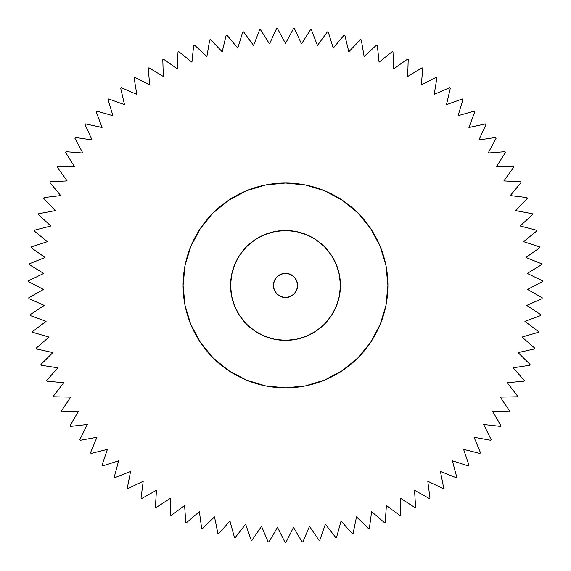 <?xml version="1.0" encoding="UTF-8"?>
<svg xmlns="http://www.w3.org/2000/svg" width="571" height="571" viewBox="0 0 571 571"><rect width="100%" height="100%" fill="white"/><g stroke="black" fill="none" stroke-linecap="round" stroke-linejoin="round"><path stroke-width="0.86" d="M183.084 285.436A102.416 102.416 0 0 1 285.5 183.02A102.416 102.416 0 0 1 387.916 285.436A102.416 102.416 0 0 0 285.5 183.02A102.416 102.416 0 0 0 183.084 285.436L185.047 265.458L190.878 246.244L200.342 228.536L213.076 213.019L228.6 200.278L246.308 190.814L265.522 184.99L285.5 183.02L305.478 184.99L324.692 190.814L342.4 200.278L357.924 213.019L370.658 228.536L380.122 246.244L385.953 265.458L387.916 285.436L385.953 305.421L380.122 324.628L370.658 342.336L357.924 357.86L342.4 370.593L324.692 380.058L305.478 385.889L285.5 387.859L265.522 385.889L246.308 380.058L228.6 370.593L213.076 357.86L200.342 342.336L190.878 324.628L185.047 305.421L183.084 285.436A102.416 102.416 0 0 0 285.5 387.859A102.416 102.416 0 0 0 387.916 285.436A102.416 102.416 0 0 1 285.5 387.859A102.416 102.416 0 0 1 183.084 285.436M294.443 28.614A256.979 256.979 0 0 0 293.551 28.586A256.979 256.979 0 0 1 294.443 28.614L301.502 43.888L310.51 29.678A256.979 256.979 0 0 1 311.395 29.771L317.426 45.473L327.361 31.89A256.979 256.979 0 0 1 328.239 32.04L333.221 48.107L344.02 35.209A256.979 256.979 0 0 1 344.891 35.416L348.802 51.775L360.437 39.627A256.979 256.979 0 0 1 361.286 39.884L364.105 56.472L376.517 45.116A256.979 256.979 0 0 1 377.345 45.43L379.065 62.168L392.198 51.654A256.979 256.979 0 0 1 393.005 52.025L393.619 68.841L407.416 59.22A256.979 256.979 0 0 1 408.201 59.641L407.694 76.457L422.097 67.771A256.979 256.979 0 0 1 422.854 68.249L421.241 84.993L436.187 77.278A256.979 256.979 0 0 1 436.908 77.799L434.188 94.401L449.613 87.691A256.979 256.979 0 0 1 450.298 88.262L446.486 104.643L462.324 98.969A256.979 256.979 0 0 1 462.974 99.582L458.085 115.685L474.265 111.067A256.979 256.979 0 0 1 474.865 111.716L468.927 127.461L485.371 123.921A256.979 256.979 0 0 1 485.935 124.614L478.969 139.924L495.614 137.483A256.979 256.979 0 0 1 496.128 138.211L488.162 153.028L504.928 151.693A256.979 256.979 0 0 1 505.392 152.457L496.47 166.718L513.293 166.489A256.979 256.979 0 0 1 513.7 167.274L503.858 180.914L520.652 181.799A256.979 256.979 0 0 1 521.009 182.62L510.288 195.575L526.99 197.573A256.979 256.979 0 0 1 527.29 198.408L515.734 210.628L532.272 213.725A256.979 256.979 0 0 1 532.515 214.582L520.174 226.009L536.469 230.192A256.979 256.979 0 0 1 536.661 231.062L523.586 241.647L539.574 246.893A256.979 256.979 0 0 1 539.702 247.778L525.962 257.478L541.565 263.773A256.979 256.979 0 0 1 541.636 264.659L527.283 273.43L542.436 280.746A256.979 256.979 0 0 1 542.45 281.631L527.547 289.44L542.186 297.734A256.979 256.979 0 0 1 542.143 298.626L526.755 305.428L540.808 314.671A256.979 256.979 0 0 1 540.708 315.556L524.906 321.33L538.317 331.48A256.979 256.979 0 0 1 538.16 332.358L522.008 337.076L534.72 348.089A256.979 256.979 0 0 1 534.506 348.952L518.083 352.592L530.038 364.426A256.979 256.979 0 0 1 529.76 365.269L513.136 367.817L524.285 380.414A256.979 256.979 0 0 1 523.95 381.242L507.191 382.677L517.483 395.988A256.979 256.979 0 0 1 517.098 396.788L500.282 397.116L509.667 411.077A256.979 256.979 0 0 1 509.232 411.855L492.43 411.07L500.874 425.616A256.979 256.979 0 0 1 500.389 426.366L483.673 424.474L491.139 439.549A256.979 256.979 0 0 1 490.603 440.255L474.051 437.265L480.504 452.803A256.979 256.979 0 0 1 479.925 453.474L463.602 449.391L469.019 465.322A256.979 256.979 0 0 1 468.391 465.957L452.382 460.804L456.729 477.056A256.979 256.979 0 0 1 456.065 477.649L440.427 471.453L443.688 487.955A256.979 256.979 0 0 1 442.989 488.505L427.793 481.282L429.963 497.969A256.979 256.979 0 0 1 429.221 498.469L414.539 490.261L415.595 507.048A256.979 256.979 0 0 1 414.832 507.498L400.721 498.34L400.664 515.163A256.979 256.979 0 0 1 399.871 515.563L386.396 505.492L385.232 522.272A256.979 256.979 0 0 1 384.411 522.615L371.628 511.68L369.358 528.346A256.979 256.979 0 0 1 368.516 528.639L356.49 516.876L353.121 533.357A256.979 256.979 0 0 1 352.264 533.592L341.037 521.059L336.59 537.282A256.979 256.979 0 0 1 335.719 537.461L325.349 524.214L319.831 540.109A256.979 256.979 0 0 1 318.953 540.23L309.475 526.326L302.93 541.822A256.979 256.979 0 0 1 302.038 541.879L293.501 527.383L285.943 542.414A256.979 256.979 0 0 1 285.057 542.414L277.499 527.383L268.962 541.879A256.979 256.979 0 0 1 268.07 541.822L261.525 526.326L252.047 540.23A256.979 256.979 0 0 1 251.169 540.109L245.651 524.214L235.281 537.461A256.979 256.979 0 0 1 234.41 537.282L229.963 521.059L218.736 533.592A256.979 256.979 0 0 1 217.879 533.357L214.51 516.876L202.484 528.639A256.979 256.979 0 0 1 201.642 528.346L199.372 511.68L186.589 522.615A256.979 256.979 0 0 1 185.768 522.272L184.604 505.492L171.129 515.563A256.979 256.979 0 0 1 170.336 515.163L170.279 498.34L156.168 507.498A256.979 256.979 0 0 1 155.405 507.048L156.461 490.261L141.779 498.469A256.979 256.979 0 0 1 141.037 497.969L143.207 481.282L128.011 488.505A256.979 256.979 0 0 1 127.312 487.955L130.573 471.453L114.935 477.649A256.979 256.979 0 0 1 114.271 477.056L118.618 460.804L102.609 465.957A256.979 256.979 0 0 1 101.981 465.322L107.398 449.391L91.075 453.474A256.979 256.979 0 0 1 90.496 452.803L96.949 437.265L80.397 440.255A256.979 256.979 0 0 1 79.861 439.549L87.327 424.474L70.611 426.366A256.979 256.979 0 0 1 70.126 425.616L78.57 411.07L61.768 411.855A256.979 256.979 0 0 1 61.333 411.077L70.718 397.116L53.902 396.788A256.979 256.979 0 0 1 53.517 395.988L63.809 382.677L47.05 381.242A256.979 256.979 0 0 1 46.715 380.414L57.864 367.817L41.24 365.269A256.979 256.979 0 0 1 40.962 364.426L52.917 352.592L36.494 348.952A256.979 256.979 0 0 1 36.28 348.089L48.992 337.076L32.84 332.358A256.979 256.979 0 0 1 32.683 331.48L46.094 321.33L30.292 315.556A256.979 256.979 0 0 1 30.192 314.671L44.245 305.428L28.857 298.626A256.979 256.979 0 0 1 28.814 297.734L43.453 289.44L28.55 281.631A256.979 256.979 0 0 1 28.564 280.746L43.717 273.43L29.364 264.659A256.979 256.979 0 0 1 29.435 263.773L45.038 257.478L31.298 247.778A256.979 256.979 0 0 1 31.426 246.893L47.414 241.647L34.339 231.062A256.979 256.979 0 0 1 34.531 230.192L50.826 226.009L38.485 214.582A256.979 256.979 0 0 1 38.728 213.725L55.266 210.628L43.71 198.408A256.979 256.979 0 0 1 44.01 197.573L60.712 195.575L49.991 182.62A256.979 256.979 0 0 1 50.348 181.799L67.142 180.914L57.3 167.274A256.979 256.979 0 0 1 57.707 166.489L74.53 166.718L65.608 152.457A256.979 256.979 0 0 1 66.072 151.693L82.838 153.028L74.872 138.211A256.979 256.979 0 0 1 75.386 137.483L92.031 139.924L85.065 124.614A256.979 256.979 0 0 1 85.629 123.921L102.073 127.461L96.135 111.716A256.979 256.979 0 0 1 96.735 111.067L112.915 115.685L108.026 99.582A256.979 256.979 0 0 1 108.676 98.969L124.514 104.643L120.702 88.262A256.979 256.979 0 0 1 121.387 87.691L136.812 94.401L134.092 77.799A256.979 256.979 0 0 1 134.813 77.278L149.759 84.993L148.146 68.249A256.979 256.979 0 0 1 148.903 67.771L163.306 76.457L162.799 59.641A256.979 256.979 0 0 1 163.584 59.22L177.381 68.841L177.995 52.025A256.979 256.979 0 0 1 178.802 51.654L191.935 62.168L193.655 45.43A256.979 256.979 0 0 1 194.483 45.116L206.895 56.472L209.714 39.884A256.979 256.979 0 0 1 210.563 39.627L222.198 51.775L226.109 35.416A256.979 256.979 0 0 1 226.98 35.209L237.779 48.107L242.761 32.04A256.979 256.979 0 0 1 243.639 31.89L253.574 45.473L259.605 29.771A256.979 256.979 0 0 1 260.49 29.678L269.498 43.888L276.557 28.614A256.979 256.979 0 0 1 277.449 28.586L285.5 43.353L293.551 28.586A256.979 256.979 0 0 1 294.443 28.614L301.502 43.888L310.51 29.678A256.979 256.979 0 0 1 311.395 29.771L317.426 45.473L327.361 31.89A256.979 256.979 0 0 1 328.239 32.04L333.221 48.107L344.02 35.209A256.979 256.979 0 0 1 344.891 35.416L348.802 51.775L360.437 39.627A256.979 256.979 0 0 1 361.286 39.884L364.105 56.472L376.517 45.116A256.979 256.979 0 0 1 377.345 45.43L379.065 62.168L392.198 51.654A256.979 256.979 0 0 1 393.005 52.025L393.619 68.841L407.416 59.22A256.979 256.979 0 0 1 408.201 59.641L407.694 76.457L422.097 67.771A256.979 256.979 0 0 1 422.854 68.249L421.241 84.993L436.187 77.278A256.979 256.979 0 0 1 436.908 77.799L434.188 94.401L449.613 87.691A256.979 256.979 0 0 1 450.298 88.262L446.486 104.643L462.324 98.969A256.979 256.979 0 0 1 462.974 99.582L458.085 115.685L474.265 111.067A256.979 256.979 0 0 1 474.865 111.716L468.927 127.461L485.371 123.921A256.979 256.979 0 0 1 485.935 124.614L478.969 139.924L495.614 137.483A256.979 256.979 0 0 1 496.128 138.211L488.162 153.028L504.928 151.693A256.979 256.979 0 0 1 505.392 152.457A256.979 256.979 0 0 0 504.928 151.693A256.979 256.979 0 0 1 505.392 152.457L496.47 166.718L513.293 166.489A256.979 256.979 0 0 1 513.7 167.274L503.858 180.914L520.652 181.799A256.979 256.979 0 0 1 521.009 182.62A256.979 256.979 0 0 0 520.652 181.799A256.979 256.979 0 0 1 521.009 182.62L510.288 195.575L526.99 197.573A256.979 256.979 0 0 1 527.29 198.408L515.734 210.628L532.272 213.725A256.979 256.979 0 0 1 532.515 214.582L520.174 226.009L536.469 230.192A256.979 256.979 0 0 1 536.661 231.062L523.586 241.647L539.574 246.893A256.979 256.979 0 0 1 539.702 247.778L525.962 257.478L541.565 263.773A256.979 256.979 0 0 1 541.636 264.659A256.979 256.979 0 0 0 541.565 263.773M293.551 28.586L285.5 43.353L277.449 28.586A256.979 256.979 0 0 0 276.557 28.614L269.498 43.888L260.49 29.678A256.979 256.979 0 0 0 259.605 29.771L253.574 45.473L243.639 31.89A256.979 256.979 0 0 0 242.761 32.04L237.779 48.107L226.98 35.209A256.979 256.979 0 0 0 226.109 35.416L222.198 51.775L210.563 39.627A256.979 256.979 0 0 0 209.714 39.884L206.895 56.472L194.483 45.116A256.979 256.979 0 0 0 193.655 45.43A256.979 256.979 0 0 1 194.483 45.116M193.655 45.43L191.935 62.168L178.802 51.654A256.979 256.979 0 0 0 177.995 52.025L177.381 68.841L163.584 59.22A256.979 256.979 0 0 0 162.799 59.641L163.306 76.457L148.903 67.771A256.979 256.979 0 0 0 148.146 68.249A256.979 256.979 0 0 1 148.903 67.771A256.979 256.979 0 0 0 148.146 68.249L149.759 84.993L134.813 77.278A256.979 256.979 0 0 0 134.092 77.799L136.812 94.401L121.387 87.691A256.979 256.979 0 0 0 120.702 88.262L124.514 104.643L108.676 98.969A256.979 256.979 0 0 0 108.026 99.582A256.979 256.979 0 0 1 108.676 98.969A256.979 256.979 0 0 0 108.026 99.582L112.915 115.685L96.735 111.067A256.979 256.979 0 0 0 96.135 111.716L102.073 127.461L85.629 123.921A256.979 256.979 0 0 0 85.065 124.614L92.031 139.924L75.386 137.483A256.979 256.979 0 0 0 74.872 138.211A256.979 256.979 0 0 1 75.386 137.483M74.872 138.211L82.838 153.028L66.072 151.693A256.979 256.979 0 0 0 65.608 152.457L74.53 166.718L57.707 166.489A256.979 256.979 0 0 0 57.3 167.274L67.142 180.914L50.348 181.799A256.979 256.979 0 0 0 49.991 182.62L60.712 195.575L44.01 197.573A256.979 256.979 0 0 0 43.71 198.408L55.266 210.628L38.728 213.725A256.979 256.979 0 0 0 38.485 214.582A256.979 256.979 0 0 1 38.728 213.725M38.485 214.582L50.826 226.009L34.531 230.192A256.979 256.979 0 0 0 34.339 231.062L47.414 241.647L31.426 246.893A256.979 256.979 0 0 0 31.298 247.778L45.038 257.478L29.435 263.773A256.979 256.979 0 0 0 29.364 264.659L43.717 273.43L28.564 280.746A256.979 256.979 0 0 0 28.55 281.631L43.453 289.44L28.814 297.734A256.979 256.979 0 0 0 28.857 298.626L44.245 305.428L30.192 314.671A256.979 256.979 0 0 0 30.292 315.556A256.979 256.979 0 0 1 30.192 314.671M30.292 315.556L46.094 321.33L32.683 331.48A256.979 256.979 0 0 0 32.84 332.358L48.992 337.076L36.28 348.089A256.979 256.979 0 0 0 36.494 348.952L52.917 352.592L40.962 364.426A256.979 256.979 0 0 0 41.24 365.269L57.864 367.817L46.715 380.414A256.979 256.979 0 0 0 47.05 381.242L63.809 382.677L53.517 395.988A256.979 256.979 0 0 0 53.902 396.788L70.718 397.116L61.333 411.077A256.979 256.979 0 0 0 61.768 411.855L78.57 411.07L70.126 425.616A256.979 256.979 0 0 0 70.611 426.366L87.327 424.474L79.861 439.549A256.979 256.979 0 0 0 80.397 440.255L96.949 437.265L90.496 452.803A256.979 256.979 0 0 0 91.075 453.474L107.398 449.391L101.981 465.322A256.979 256.979 0 0 0 102.609 465.957L118.618 460.804L114.271 477.056A256.979 256.979 0 0 0 114.935 477.649L130.573 471.453L127.312 487.955A256.979 256.979 0 0 0 128.011 488.505L143.207 481.282L141.037 497.969A256.979 256.979 0 0 0 141.779 498.469L156.461 490.261L155.405 507.048A256.979 256.979 0 0 0 156.168 507.498L170.279 498.34L170.336 515.163A256.979 256.979 0 0 0 171.129 515.563A256.979 256.979 0 0 1 170.336 515.163M171.129 515.563L184.604 505.492L185.768 522.272A256.979 256.979 0 0 0 186.589 522.615L199.372 511.68L201.642 528.346A256.979 256.979 0 0 0 202.484 528.639L214.51 516.876L217.879 533.357A256.979 256.979 0 0 0 218.736 533.592L229.963 521.059L234.41 537.282A256.979 256.979 0 0 0 235.281 537.461L245.651 524.214L251.169 540.109A256.979 256.979 0 0 0 252.047 540.23L261.525 526.326L268.07 541.822A256.979 256.979 0 0 0 268.962 541.879L277.499 527.383L285.057 542.414A256.979 256.979 0 0 0 285.943 542.414A256.979 256.979 0 0 1 285.057 542.414M285.943 542.414L293.501 527.383L302.038 541.879A256.979 256.979 0 0 0 302.93 541.822A256.979 256.979 0 0 1 302.038 541.879M302.93 541.822L309.475 526.326L318.953 540.23A256.979 256.979 0 0 0 319.831 540.109L325.349 524.214L335.719 537.461A256.979 256.979 0 0 0 336.59 537.282L341.037 521.059L352.264 533.592A256.979 256.979 0 0 0 353.121 533.357L356.49 516.876L368.516 528.639A256.979 256.979 0 0 0 369.358 528.346L371.628 511.68L384.411 522.615A256.979 256.979 0 0 0 385.232 522.272L386.396 505.492L399.871 515.563A256.979 256.979 0 0 0 400.664 515.163L400.721 498.34L414.832 507.498A256.979 256.979 0 0 0 415.595 507.048L414.539 490.261L429.221 498.469A256.979 256.979 0 0 0 429.963 497.969L427.793 481.282L442.989 488.505A256.979 256.979 0 0 0 443.688 487.955L440.427 471.453L456.065 477.649A256.979 256.979 0 0 0 456.729 477.056L452.382 460.804L468.391 465.957A256.979 256.979 0 0 0 469.019 465.322L463.602 449.391L479.925 453.474A256.979 256.979 0 0 0 480.504 452.803L474.051 437.265L490.603 440.255A256.979 256.979 0 0 0 491.139 439.549L483.673 424.474L500.389 426.366A256.979 256.979 0 0 0 500.874 425.616L492.43 411.07L509.232 411.855A256.979 256.979 0 0 0 509.667 411.077L500.282 397.116L517.098 396.788A256.979 256.979 0 0 0 517.483 395.988L507.191 382.677L523.95 381.242A256.979 256.979 0 0 0 524.285 380.414A256.979 256.979 0 0 1 523.95 381.242A256.979 256.979 0 0 0 524.285 380.414L513.136 367.817L529.76 365.269A256.979 256.979 0 0 0 530.038 364.426A256.979 256.979 0 0 1 529.76 365.269M530.038 364.426L518.083 352.592L534.506 348.952A256.979 256.979 0 0 0 534.72 348.089L522.008 337.076L538.16 332.358A256.979 256.979 0 0 0 538.317 331.48L524.906 321.33L540.708 315.556A256.979 256.979 0 0 0 540.808 314.671L526.755 305.428L542.143 298.626A256.979 256.979 0 0 0 542.186 297.734A256.979 256.979 0 0 1 542.143 298.626A256.979 256.979 0 0 0 542.186 297.734L527.547 289.44L542.45 281.631A256.979 256.979 0 0 0 542.436 280.746L527.283 273.43L541.636 264.659M376.517 45.116A256.979 256.979 0 0 1 377.345 45.43M449.613 87.691A256.979 256.979 0 0 1 450.298 88.262M485.371 123.921A256.979 256.979 0 0 1 485.935 124.614M526.99 197.573A256.979 256.979 0 0 1 527.29 198.408M536.469 230.192A256.979 256.979 0 0 1 536.661 231.062M539.574 246.893A256.979 256.979 0 0 1 539.702 247.778M538.317 331.48A256.979 256.979 0 0 1 538.16 332.358M500.874 425.616A256.979 256.979 0 0 1 500.389 426.366M491.139 439.549A256.979 256.979 0 0 1 490.603 440.255M469.019 465.322A256.979 256.979 0 0 1 468.391 465.957M456.729 477.056A256.979 256.979 0 0 1 456.065 477.649M443.688 487.955A256.979 256.979 0 0 1 442.989 488.505M429.963 497.969A256.979 256.979 0 0 1 429.221 498.469M202.484 528.639A256.979 256.979 0 0 1 201.642 528.346M156.168 507.498A256.979 256.979 0 0 1 155.405 507.048M61.768 411.855A256.979 256.979 0 0 1 61.333 411.077M41.24 365.269A256.979 256.979 0 0 1 40.962 364.426M32.84 332.358A256.979 256.979 0 0 1 32.683 331.48M31.298 247.778A256.979 256.979 0 0 1 31.426 246.893M57.3 167.274A256.979 256.979 0 0 1 57.707 166.489M96.135 111.716A256.979 256.979 0 0 1 96.735 111.067M134.092 77.799A256.979 256.979 0 0 1 134.813 77.278M177.995 52.025A256.979 256.979 0 0 1 178.802 51.654M200.342 228.536L213.076 213.019L228.6 200.278M342.4 200.278L357.924 213.019L370.658 228.536M370.658 342.336L357.924 357.86L342.4 370.593M228.6 370.593L213.076 357.86L200.342 342.336M273.395 285.436A12.105 12.105 0 0 1 285.5 273.331A12.105 12.105 0 0 1 297.605 285.436A12.105 12.105 0 0 1 285.5 297.541A12.105 12.105 0 0 1 273.395 285.436L274.316 290.068L276.942 293.994L280.868 296.62L285.5 297.541L290.132 296.62L294.058 293.994L296.684 290.068L297.605 285.436L296.684 280.804L294.058 276.878L290.132 274.251L285.5 273.331L280.868 274.251L276.942 276.878L274.316 280.804L273.395 285.436M230.57 285.436A54.93 54.93 0 0 1 285.5 230.506A54.93 54.93 0 0 1 340.43 285.436L339.381 274.722L336.255 264.416L331.173 254.916L324.342 246.593L316.02 239.763L306.52 234.688L296.221 231.562L285.5 230.506L274.779 231.562L264.48 234.688L254.98 239.763L246.658 246.593L239.827 254.916L234.745 264.416L231.619 274.722L230.57 285.436L231.619 296.156L234.745 306.463L239.827 315.956L246.658 324.278L254.98 331.116L264.48 336.191L274.779 339.317L285.5 340.373L296.221 339.317L306.52 336.191L316.02 331.116L324.342 324.278L331.173 315.956L336.255 306.463L339.381 296.156L340.43 285.436A54.93 54.93 0 0 1 285.5 340.373A54.93 54.93 0 0 1 230.57 285.436M331.173 254.916L324.342 246.593L316.02 239.763M254.98 239.763L246.658 246.593L239.827 254.916M239.827 315.956L246.658 324.278L254.98 331.116M316.02 331.116L324.342 324.278L331.173 315.956"/></g></svg>
